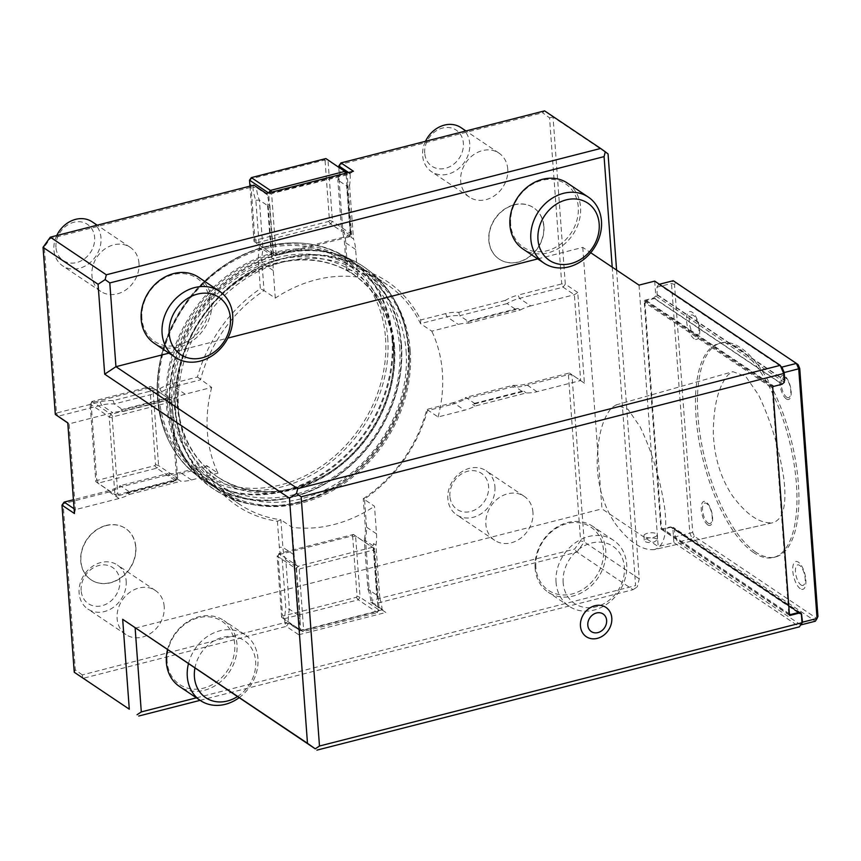 <?xml version="1.0" encoding="UTF-8"?>
<svg xmlns="http://www.w3.org/2000/svg" width="861" height="861" viewBox="0 0 861 861"><rect width="100%" height="100%" fill="white"/><g stroke="black" fill="none" stroke-linecap="round" stroke-linejoin="round"><path stroke-width="0.65" stroke-dasharray="4.3 3.23" d="M653.564 537.296A6.63 2.475 -4.2 0 0 657.158 534.789A6.63 2.475 -4.2 0 0 650.367 532.798A6.63 2.475 -4.2 0 0 643.942 535.757A6.63 2.475 -4.2 0 0 653.564 537.296M656.803 538.889C650.97 536.973 646.794 537.533 644.286 540.557C645.427 542.495 648.634 543.011 653.908 542.086L657.524 539.858L656.803 538.889M615.055 523.327C628.853 541.913 641.929 550.663 654.285 549.587L772.726 522.745C760.037 523.897 746.595 514.9 732.41 495.764C720.409 477.64 714.038 456.416 713.306 432.093C713.608 404.971 718.601 385.825 728.277 374.643L732.851 371.683L745.658 376.322L758.606 395.038C770.982 421.018 779.431 449.162 783.951 479.469C786.879 505.224 783.144 519.646 772.726 522.745L654.285 549.587C664.068 546.713 667.576 533.196 664.8 509.023C660.398 479.534 652.175 452.154 640.143 426.862L627.97 409.276L616.013 404.961L611.719 407.748C602.313 418.661 597.459 437.291 597.147 463.648C597.825 486.454 603.787 506.354 615.055 523.327M138.998 263.348A26.508 22.182 123.9 0 0 130.226 247.355A26.508 22.182 123.9 0 0 97.045 256.998A26.508 22.182 123.9 0 0 100.694 291.373A26.508 22.182 123.9 0 0 126.481 289.457A26.508 22.182 123.9 0 0 138.998 263.348M252.865 186.794L252.908 187.332A49.034 41.027 123.9 0 0 255.857 200.29L259.419 248.818A49.034 41.027 123.9 0 0 258.451 262.777L260.356 288.683A134.951 112.92 123.9 0 0 197.449 377.021L172.577 383.371A49.034 41.027 123.9 0 0 159.802 388.72L113.211 400.634A49.034 41.027 123.9 0 0 100.134 401.893L56.471 413.043L44.277 246.967L50.25 238.572L252.865 186.794L253.898 185.147L256.427 186.998L252.865 186.794M92.213 221.847A26.508 22.182 -56.1 0 1 100.985 237.84A26.508 22.182 -56.1 0 1 88.457 263.95A26.508 22.182 -56.1 0 1 62.67 265.855A26.508 22.182 -56.1 0 1 53.909 249.862A26.508 22.182 -56.1 0 1 56.729 235.537M55.965 247.344A21.762 18.21 -56.1 0 1 83.668 222.504A21.762 18.21 -56.1 0 1 86.229 257.364A21.762 18.21 -56.1 0 1 55.965 247.344M126.18 581.024A26.508 22.182 -56.1 0 1 113.663 607.134A26.508 22.182 -56.1 0 1 87.876 609.05A26.508 22.182 -56.1 0 1 79.104 593.057A26.508 22.182 -56.1 0 1 91.632 566.947A26.508 22.182 -56.1 0 1 117.408 565.031A26.508 22.182 -56.1 0 1 126.18 581.024M164.193 606.531A26.508 22.182 123.9 0 0 155.432 590.538A26.508 22.182 123.9 0 0 122.24 600.192A26.508 22.182 123.9 0 0 125.889 634.557A26.508 22.182 123.9 0 0 151.676 632.641A26.508 22.182 123.9 0 0 164.193 606.531M81.16 590.528A21.762 18.21 -56.1 0 1 108.873 565.688A21.762 18.21 -56.1 0 1 111.435 600.558A21.762 18.21 -56.1 0 1 81.16 590.528M532.948 512.295A26.508 22.182 123.9 0 0 524.177 496.302A26.508 22.182 123.9 0 0 490.996 505.956A26.508 22.182 123.9 0 0 494.644 540.321A26.508 22.182 123.9 0 0 520.431 538.405A26.508 22.182 123.9 0 0 532.948 512.295M452.294 404.293A49.034 41.027 123.9 0 0 465.069 398.955L511.66 387.041A49.034 41.027 123.9 0 0 524.736 385.782L568.4 374.621L580.594 540.708L574.621 549.092L371.963 600.343A49.034 41.027 123.9 0 0 369.014 587.385L365.451 538.857A49.034 41.027 123.9 0 0 366.42 524.898L364.515 498.993A134.951 112.92 123.9 0 0 427.422 410.654L452.294 404.293L453.316 402.657L426.819 409.427A132.303 110.703 -56.1 0 1 363.245 498.713L374.492 506.257L376.515 533.852A46.386 38.81 -56.1 0 1 375.956 545.185L379.884 598.664L377.473 597.05A46.386 38.81 123.9 0 0 376.731 595.102L373.114 545.82A46.386 38.81 123.9 0 0 373.545 543.571L375.956 545.185M494.935 486.788A26.508 22.182 -56.1 0 1 482.418 512.898A26.508 22.182 -56.1 0 1 456.631 514.813A26.508 22.182 -56.1 0 1 447.86 498.82A26.508 22.182 -56.1 0 1 460.377 472.711A26.508 22.182 -56.1 0 1 486.164 470.795A26.508 22.182 -56.1 0 1 494.935 486.788M449.916 496.291A21.762 18.21 -56.1 0 1 477.629 471.451A21.762 18.21 -56.1 0 1 480.19 506.322A21.762 18.21 -56.1 0 1 449.916 496.291M460.969 127.611A26.508 22.182 -56.1 0 1 469.729 143.604A26.508 22.182 -56.1 0 1 457.213 169.714A26.508 22.182 -56.1 0 1 431.426 171.619A26.508 22.182 -56.1 0 1 422.654 155.626A26.508 22.182 -56.1 0 1 425.474 141.301M507.753 169.111A26.508 22.182 123.9 0 0 498.982 153.118A26.508 22.182 123.9 0 0 465.79 162.761A26.508 22.182 123.9 0 0 469.439 197.137A26.508 22.182 123.9 0 0 495.226 195.221A26.508 22.182 123.9 0 0 507.753 169.111M424.71 153.107A21.762 18.21 -56.1 0 1 452.423 128.267A21.762 18.21 -56.1 0 1 454.985 163.127A21.762 18.21 -56.1 0 1 424.71 153.107M55.319 414.453L56.471 413.043L57.859 416.304L101.523 405.144A46.386 38.81 -56.1 0 1 114.233 403.981L161.556 391.884A46.386 38.81 -56.1 0 1 173.965 386.632L200.452 379.862A132.303 110.703 -56.1 0 1 264.036 290.577L260.356 288.683M74.089 508.765L75.402 509.647L69.106 423.86L67.771 422.816M149.104 388.031L149.975 388.666L155.55 464.606L154.808 465.661L97.584 480.277L96.712 479.642L91.137 403.712L91.89 402.657L149.104 388.031L150.772 386.46L168.444 398.32L123.069 409.911A46.386 38.81 -56.1 0 0 121.014 409.814L123.424 411.429A46.386 38.81 -56.1 0 0 112.769 412.699L69.106 423.86L67.782 422.966M127.105 492.75L178.453 479.631A46.386 38.81 -56.1 0 1 176.387 479.534L129.064 491.62A46.386 38.81 -56.1 0 1 127.105 492.75L129.516 494.365A46.386 38.81 -56.1 0 1 119.066 498.497L75.402 509.647L74.433 513.511M515.89 309.529L468.567 321.616A46.386 38.81 123.9 0 0 466.511 321.519L468.911 323.133L520.27 310.014L517.859 308.399A46.386 38.81 123.9 0 0 515.89 309.529L507.054 303.599A46.386 38.81 -56.1 0 1 519.463 298.347L563.126 287.187L574.373 294.731L580.669 380.53L537.006 391.69A46.386 38.81 -56.1 0 1 526.351 392.95L475.003 406.08A46.386 38.81 -56.1 0 1 464.563 410.202L438.077 416.972L426.819 409.427L427.422 410.654M517.859 308.399L466.511 321.519M474.562 403.335L521.884 391.238A46.386 38.81 123.9 0 0 523.94 391.335L472.592 404.455A46.386 38.81 123.9 0 0 474.562 403.335L465.726 397.405A46.386 38.81 -56.1 0 1 453.316 402.657L464.563 410.202M64.155 502.103L61.981 505.159M277.425 521.249L279.33 547.155A49.034 41.027 123.9 0 0 282.279 560.113L285.841 608.641A49.034 41.027 123.9 0 0 284.873 622.6L82.29 674.916L82.699 678.425L286.293 626.388L284.916 623.138L288.467 623.342L288.435 622.804A46.386 38.81 -56.1 0 1 289.436 609.222L285.809 559.941A46.386 38.81 -56.1 0 1 282.892 547.359L280.869 519.764A132.303 110.703 -56.1 0 1 239.918 504.503A132.303 110.703 -56.1 0 1 206.758 465.661L204.111 467.717A134.951 112.92 123.9 0 0 277.425 521.249L280.869 519.764L292.116 527.319A132.303 110.703 123.9 0 0 374.492 506.257M298.745 634.751L385.836 612.494L370.854 602.291L382.101 609.836L299.714 630.887L298.745 634.751L286.293 626.388L288.467 623.342L299.682 630.349A46.386 38.81 -56.1 0 1 300.241 619.016L296.324 565.537A46.386 38.81 -56.1 0 1 294.139 554.904L292.116 527.319M373.114 545.82L364.268 539.89L367.895 589.172A46.386 38.81 -56.1 0 1 370.811 601.753L372.006 600.881L373.383 604.142L576.988 552.105L574.621 549.092M200.139 700.337L633.018 589.71L576.988 552.105L584.232 541.935L571.962 374.826L568.4 374.621L569.422 372.985L525.759 384.135A46.386 38.81 -56.1 0 1 513.048 385.308L465.726 397.405L465.069 398.955M584.415 383.188L569.422 372.985L584.415 383.188L577.753 292.482L574.373 294.731L530.71 305.892L519.463 298.347L518.074 295.086A49.034 41.027 123.9 0 0 505.299 300.424L507.054 303.599L459.731 315.686L468.567 321.616M521.884 391.238L513.048 385.308L511.66 387.041M549.544 117.839L553.031 117.031L544.582 110.865L542.581 112.759L549.544 117.839L561.738 283.926L565.3 284.13L563.126 287.187L561.738 283.926L518.074 295.086M340.988 162.89L339.955 164.537L542.581 112.759M338.814 165.947L339.998 165.075A49.034 41.027 123.9 0 1 339.03 179.034L337.846 180.067L341.462 229.349L342.592 227.562L339.03 179.034M377.473 597.05L373.545 543.571M294.656 565.871L298.272 615.152A46.386 38.81 123.9 0 0 297.831 617.402L293.913 563.923A46.386 38.81 123.9 0 0 294.656 565.871L285.809 559.941L282.279 560.113M271.85 255.33L268.223 206.048A46.386 38.81 -56.1 0 1 267.48 204.1L271.409 257.579A46.386 38.81 -56.1 0 1 271.85 255.33L263.014 249.399L259.387 200.118A46.386 38.81 -56.1 0 1 256.47 187.537L267.674 194.543L350.093 174.03A46.386 38.81 -56.1 0 1 349.534 185.363L347.123 183.748A46.386 38.81 -56.1 0 1 346.682 185.998L350.309 235.279A46.386 38.81 -56.1 0 1 351.051 237.227L353.462 238.841A46.386 38.81 -56.1 0 1 355.636 249.475L357.659 277.07L346.413 269.525L347.435 266.426L345.541 240.52A49.034 41.027 123.9 0 0 342.592 227.562M347.123 183.748L351.051 237.227M170.198 402.184L171.07 402.819L176.645 478.759L175.892 479.814L118.678 494.429L117.796 493.794L112.221 417.854L112.974 416.81L170.198 402.184L169.854 399.256L168.444 398.32L170.392 397.814A46.386 38.81 -56.1 0 1 172.361 396.695L174.772 398.309A46.386 38.81 -56.1 0 1 185.212 394.187L211.698 387.418L197.449 377.021M121.014 409.814L172.361 396.695M348.565 172.491L350.061 173.491L353.44 171.253M267.48 204.1L269.891 205.714A46.386 38.81 -56.1 0 1 267.717 195.081L266.35 193.51M50.25 238.572L50.293 237.184M44.277 246.967L43.05 247.355M113.211 400.634L114.233 403.981L123.069 409.911M159.802 388.72L161.556 391.884L170.392 397.814M357.659 277.07A132.303 110.703 123.9 0 0 275.283 298.121L264.036 290.577L262.013 262.982A46.386 38.81 -56.1 0 1 263.014 249.399L259.419 248.818M523.94 391.335L526.351 392.95M379.884 598.664A46.386 38.81 -56.1 0 1 382.058 609.297L385.836 612.494M369.014 587.385L367.895 589.172L376.731 595.102M364.515 498.993L363.245 498.713L365.268 526.308A46.386 38.81 -56.1 0 1 364.268 539.89L365.451 538.857M296.324 565.537L293.913 563.923M297.831 617.402L300.241 619.016M298.272 615.152L289.436 609.222L285.841 608.641M537.716 258.903L582.768 247.387L590.721 252.725M639.013 285.12L658.213 546.606L673.905 542.591L799.438 626.83M582.768 247.387L601.979 508.862L658.213 546.606M168.96 353.139L227.853 338.093M211.698 387.418A132.303 110.703 123.9 0 0 218.005 473.206L206.758 465.661L180.261 472.431A46.386 38.81 -56.1 0 1 167.551 473.604L166.162 475.337A49.034 41.027 123.9 0 0 179.239 474.077L204.111 467.717M176.387 479.534L167.551 473.604L120.228 485.69L119.571 487.24L166.162 475.337M129.064 491.62L120.228 485.69A46.386 38.81 -56.1 0 1 107.819 490.942L73.422 499.735M82.29 674.916L75.327 669.836L63.133 503.75L106.796 492.589A49.034 41.027 123.9 0 0 119.571 487.24M75.327 669.836L74.25 672.258M196.416 697.83L635.59 585.598L612.203 267.136M633.018 589.71L637.248 586.901L635.59 585.598M616.584 270.074L639.26 578.861L637.248 586.901M577.753 292.482L565.3 284.13L553.031 117.031L608.06 153.958M350.309 235.279L341.462 229.349A46.386 38.81 -56.1 0 1 344.389 241.93L346.413 269.525A132.303 110.703 -56.1 0 1 387.353 284.787A132.303 110.703 -56.1 0 1 420.523 323.628L447.02 316.859A46.386 38.81 -56.1 0 1 459.731 315.686L458.709 312.339A49.034 41.027 123.9 0 0 445.632 313.598L420.76 319.948A134.951 112.92 123.9 0 0 347.435 266.426M420.76 319.948L420.523 323.628L431.77 331.173L458.267 324.403A46.386 38.81 -56.1 0 1 468.911 323.133M505.299 300.424L458.709 312.339M338.9 167.314A46.386 38.81 -56.1 0 1 337.846 180.067L346.682 185.998M639.26 578.861L584.232 541.935L580.594 540.708M135.145 628.164L601.979 508.862M535.876 567.377A38.056 31.846 -56.1 0 1 584.328 523.94A38.056 31.846 -56.1 0 1 588.806 584.91A38.056 31.846 -56.1 0 1 535.876 567.377M510.67 224.194A38.056 31.846 -56.1 0 1 559.123 180.756A38.056 31.846 -56.1 0 1 563.6 241.715A38.056 31.846 -56.1 0 1 510.67 224.194M141.914 318.43A38.056 31.846 -56.1 0 1 190.378 274.993A38.056 31.846 -56.1 0 1 194.855 335.951A38.056 31.846 -56.1 0 1 141.914 318.43M167.12 661.614A38.056 31.846 -56.1 0 1 215.573 618.176A38.056 31.846 -56.1 0 1 220.05 679.146A38.056 31.846 -56.1 0 1 167.12 661.614M299.23 569.853L303.61 629.445L304.482 630.091L377.398 611.45L379.163 610.072L377.355 612.612L302.814 631.662L300.704 630.123L296.206 568.841L299.23 569.853L299.983 568.798L372.899 550.168L373.771 550.803L378.14 610.395M520.27 310.014A46.386 38.81 -56.1 0 1 530.71 305.892M475.003 406.08L472.592 404.455M438.077 416.972A132.303 110.703 123.9 0 0 431.77 331.173M255.857 200.29L259.387 200.118L268.223 206.048M269.891 205.714L273.82 259.193L271.409 257.579M275.283 298.121L273.26 270.526A46.386 38.81 -56.1 0 1 273.82 259.193M349.534 185.363L353.462 238.841M325.081 160.781L329.451 220.373L328.698 221.428L255.792 240.058L254.921 239.423L250.54 179.831L251.294 178.776L324.199 160.146L325.081 160.781L327.976 160.114L347.058 172.91L346.165 174.934L345.293 174.299L272.377 192.929L271.635 193.983L276.004 253.575L273.098 254.243L268.6 192.961L271.635 193.983M346.165 174.934L350.545 234.526L349.792 235.58L276.887 254.21L276.004 253.575M129.516 494.365L180.864 481.245L178.453 479.631M218.005 473.206L191.508 479.975A46.386 38.81 -56.1 0 1 180.864 481.245M123.424 411.429L174.772 398.309M96.712 479.642L95.819 481.665L97.928 483.204L156.767 468.169L175.848 480.965L117.01 496.011L118.678 494.429M249.959 186.159L254.027 241.446L275.219 255.792L276.887 254.21M329.451 220.373L332.486 221.395L351.557 234.203L349.749 236.743L275.219 255.792L256.137 242.985L255.792 240.058M278.899 554.656L351.805 536.016L352.676 536.661L357.057 596.253L356.303 597.297L283.398 615.938L282.516 615.292L278.146 555.7L278.932 553.494L277.124 556.034L296.206 568.841L298.014 566.29L299.983 568.798M352.676 536.661L355.582 535.983L374.664 548.791L373.771 550.803M654.704 281.116L655.791 295.98L653.542 297.992L782.089 384.243M789.44 614.969L660.893 528.708L644.179 301.006A0.667 0.56 123.9 0 1 644.717 300.252L653.542 297.992M660.893 528.708A0.667 0.56 123.9 0 0 661.528 529.171L670.353 526.921L672.818 527.728L673.905 542.591M655.791 295.98L784.339 382.23M789.354 613.839L661.463 527.976L644.911 302.62L772.156 387.999L772.715 387.202M788.708 613.355L772.156 387.999M798.082 612.623L670.353 526.921M799.019 612.419L672.818 527.728M800.299 588.709A14.346 5.736 75.7 0 1 793.185 565.01A14.346 5.736 75.7 0 1 804.486 572.597A14.346 5.736 75.7 0 1 800.299 588.709M801.031 584.996A10.601 4.24 -104.3 0 0 805.132 578.42A10.601 4.24 -104.3 0 0 799.589 565.376A10.601 4.24 -104.3 0 0 795.489 571.952A10.601 4.24 -104.3 0 0 801.031 584.996M786.373 398.977A12.398 4.962 75.7 0 1 780.217 378.485A12.398 4.962 75.7 0 1 789.989 385.039A12.398 4.962 75.7 0 1 786.373 398.977M786.674 397.19A10.601 4.24 -104.3 0 0 790.775 390.625A10.601 4.24 -104.3 0 0 785.243 377.581A10.601 4.24 -104.3 0 0 781.142 384.157A10.601 4.24 -104.3 0 0 786.674 397.19M694.106 338.771A14.346 5.736 75.7 0 1 686.992 315.072A14.346 5.736 75.7 0 1 698.293 322.66A14.346 5.736 75.7 0 1 694.106 338.771M694.838 335.058A10.601 4.24 -104.3 0 0 697.927 323.155A10.601 4.24 -104.3 0 0 689.575 317.548A10.601 4.24 -104.3 0 0 694.838 335.058M707.774 524.909A12.398 4.962 75.7 0 1 701.629 504.428A12.398 4.962 75.7 0 1 711.401 510.982A12.398 4.962 75.7 0 1 707.774 524.909M708.086 523.133A10.601 4.24 -104.3 0 0 712.187 516.568A10.601 4.24 -104.3 0 0 706.644 503.524A10.601 4.24 -104.3 0 0 702.544 510.099A10.601 4.24 -104.3 0 0 708.086 523.133M753.73 552.611A110.434 44.148 75.7 0 1 698.691 438.83A110.434 44.148 75.7 0 1 718.892 343.474A110.434 44.148 75.7 0 1 789.01 439.54A110.434 44.148 75.7 0 1 773.576 557.465A110.434 44.148 75.7 0 1 753.73 552.611M817.95 616.454L816.745 618.392L694.353 536.263L692.718 532.421L674.507 284.485L675.724 282.548L798.115 364.677M755.689 552.105A110.434 44.148 75.7 0 1 700.65 438.335A110.434 44.148 75.7 0 1 720.851 342.969A110.434 44.148 75.7 0 1 790.968 439.035A110.434 44.148 75.7 0 1 775.535 556.97A110.434 44.148 75.7 0 1 755.689 552.105M675.724 282.548L673.194 280.729L671.483 283.463L689.812 533.099L692.126 538.534L694.353 536.263M800.687 624.828L677.607 542.236L692.126 538.534L815.345 621.212L816.745 618.392M692.718 532.421L675.304 536.801L674.346 529.267A3.089 2.583 123.9 0 0 671.386 527.104L663.153 529.214L661.463 527.976M644.911 302.62L646.363 300.586L654.597 298.476A3.089 2.583 123.9 0 0 657.137 294.914L656.965 287.176L671.483 283.463L674.507 284.485M659.386 284.259L658.676 284.442L780.626 366.269M773.21 386.524L781.842 383.855A3.089 2.583 123.9 0 0 784.274 381.348M646.363 300.586L773.608 385.965M789.365 613.904L663.153 529.214M675.304 536.801L677.607 542.236M658.676 284.442L656.965 287.176M657.524 294.817L784.167 379.787M657.137 294.914L784.188 380.175M801.397 614.517L674.346 529.267M801.978 614.55L674.733 529.171M543.937 226.454A30.921 25.873 -56.1 0 1 529.321 256.922A30.921 25.873 -56.1 0 1 499.24 259.15A30.921 25.873 -56.1 0 1 494.989 219.06A30.921 25.873 -56.1 0 1 533.702 207.802A30.921 25.873 -56.1 0 1 543.937 226.454M514.168 204.746A30.921 25.873 -56.1 0 1 533.497 207.662A30.921 25.873 -56.1 0 1 543.732 226.325A30.921 25.873 -56.1 0 1 529.128 256.782A30.921 25.873 -56.1 0 1 499.046 259.021A30.921 25.873 -56.1 0 1 489.963 229.36A30.921 25.873 -56.1 0 1 514.168 204.746M135.855 547.176A30.921 25.873 -56.1 0 1 121.25 577.645A30.921 25.873 -56.1 0 1 91.169 579.873A30.921 25.873 -56.1 0 1 86.918 539.782A30.921 25.873 -56.1 0 1 125.631 528.514A30.921 25.873 -56.1 0 1 135.855 547.176M106.097 525.458A30.921 25.873 -56.1 0 1 125.426 528.385A30.921 25.873 -56.1 0 1 135.661 547.047A30.921 25.873 -56.1 0 1 121.057 577.505A30.921 25.873 -56.1 0 1 90.965 579.744A30.921 25.873 -56.1 0 1 81.881 550.082A30.921 25.873 -56.1 0 1 106.097 525.458M567.388 183.059A39.757 33.267 -56.1 0 1 572.866 234.612A39.757 33.267 -56.1 0 1 523.09 249.087M198.643 277.296A39.757 33.267 -56.1 0 1 204.111 328.848A39.757 33.267 -56.1 0 1 154.334 343.324M535.133 568.282A39.757 33.267 -56.1 0 1 553.914 529.117A39.757 33.267 -56.1 0 1 592.594 526.254A39.757 33.267 -56.1 0 1 598.061 577.796A39.757 33.267 -56.1 0 1 548.285 592.271A39.757 33.267 -56.1 0 1 535.133 568.282M556.055 582.327A39.757 33.267 -56.1 0 1 574.836 543.162A39.757 33.267 -56.1 0 1 613.516 540.288A39.757 33.267 -56.1 0 1 618.984 591.841A39.757 33.267 -56.1 0 1 569.207 606.316A39.757 33.267 -56.1 0 1 556.055 582.327M563.169 582.736A34.451 28.833 -56.1 0 1 607.048 543.409A34.451 28.833 -56.1 0 1 611.095 598.61A34.451 28.833 -56.1 0 1 563.169 582.736M167.475 649.861A39.757 33.267 -56.1 0 1 223.838 620.49A39.757 33.267 -56.1 0 1 229.317 672.032A39.757 33.267 -56.1 0 1 179.54 686.508M188.398 663.896A39.757 33.267 -56.1 0 1 244.761 634.525A39.757 33.267 -56.1 0 1 238.949 697.819M194.887 668.254A34.451 28.833 -56.1 0 1 244.212 640.541A34.451 28.833 -56.1 0 1 237.27 696.689M377.398 611.45L377.355 612.612L358.273 599.816L360.081 597.265L355.582 535.983L353.473 534.444L278.932 553.494L298.014 566.29L372.555 547.241L372.899 550.168M351.805 536.016L353.473 534.444L374.664 548.791L379.163 610.072L360.081 597.265L357.057 596.253M303.61 629.445L300.704 630.123L281.622 617.315L282.516 615.292M304.482 630.091L302.814 631.662L283.732 618.855L283.398 615.938M356.303 597.297L358.273 599.816L283.732 618.855L281.622 617.315L277.124 556.034L278.146 555.7M406.112 351.288A128.106 107.194 -56.1 0 1 243.006 497.507A128.106 107.194 -56.1 0 1 227.928 292.288A128.106 107.194 -56.1 0 1 406.112 351.288M399.687 346.972A128.106 107.194 -56.1 0 1 236.571 493.192A128.106 107.194 -56.1 0 1 221.503 287.972A128.106 107.194 -56.1 0 1 399.687 346.972M177.646 403.712A121.918 102.018 -56.1 0 1 235.236 283.603A121.918 102.018 -56.1 0 1 353.86 274.81A121.918 102.018 -56.1 0 1 370.639 432.889A121.918 102.018 -56.1 0 1 217.994 477.285A121.918 102.018 -56.1 0 1 177.646 403.712M349.792 235.58L349.749 236.743L330.667 223.935L332.486 221.395L327.976 160.114L325.867 158.564L324.199 160.146M350.545 234.526L351.557 234.203L347.058 172.91M345.186 173.362L345.293 174.299M271.753 192.121L272.377 192.929M249.518 180.164L250.54 179.831M328.698 221.428L330.667 223.935L256.137 242.985L254.027 241.446L254.921 239.423M251.294 178.776L251.337 177.614M171.07 402.819L171.963 400.795L177.667 478.425L175.848 480.965L175.892 479.814M97.584 480.277L97.928 483.204L117.01 496.011L114.9 494.462L109.196 416.842L111.004 414.292L169.854 399.256L171.963 400.795L150.772 386.46L91.923 401.495L90.114 404.035L95.819 481.665L114.9 494.462L117.796 493.794M91.89 402.657L91.923 401.495L111.004 414.292L112.974 416.81M91.137 403.712L90.114 404.035L109.196 416.842L112.221 417.854M176.645 478.759L177.667 478.425L158.585 465.618L155.55 464.606M149.975 388.666L152.881 387.999L158.585 465.618L156.767 468.169L154.808 465.661M100.134 401.893L101.523 405.144L112.769 412.699M185.212 394.187L173.965 386.632L172.577 383.371M273.26 270.526L262.013 262.982L258.451 262.777M537.006 391.69L525.759 384.135L524.736 385.782M382.058 609.297L370.811 601.753L371.963 600.343M376.515 533.852L365.268 526.308L366.42 524.898M294.139 554.904L282.892 547.359L279.33 547.155M299.682 630.349L288.435 622.804L284.873 622.6M191.508 479.975L180.261 472.431L179.239 474.077M119.066 498.497L107.819 490.942L106.796 492.589M355.636 249.475L344.389 241.93L345.541 240.52M445.632 313.598L447.02 316.859L458.267 324.403M338.847 166.485L339.998 165.075M267.717 195.081L256.47 187.537L252.908 187.332M350.093 174.03L348.016 172.63M644.717 300.252L773.264 386.503M644.179 301.006L772.726 387.267M789.451 615.012L661.528 529.171M654.597 298.476L781.842 383.855M798.631 612.483L671.386 527.104M410.245 350.599A132.303 110.703 -56.1 0 1 347.747 480.933A132.303 110.703 -56.1 0 1 219.038 490.49A132.303 110.703 -56.1 0 1 185.868 451.648A132.303 110.703 -56.1 0 1 220.072 295.506A132.303 110.703 -56.1 0 1 366.474 270.763A132.303 110.703 -56.1 0 1 410.245 350.599M409.061 350.535A131.421 109.96 -56.1 0 1 241.726 500.532A131.421 109.96 -56.1 0 1 226.271 290.006A131.421 109.96 -56.1 0 1 409.061 350.535M408.297 347.844A134.068 112.188 -56.1 0 1 344.97 479.921A134.068 112.188 -56.1 0 1 214.54 489.597A134.068 112.188 -56.1 0 1 196.082 315.761A134.068 112.188 -56.1 0 1 363.934 266.942A134.068 112.188 -56.1 0 1 408.297 347.844M408.092 347.704A134.068 112.188 -56.1 0 1 344.766 479.781A134.068 112.188 -56.1 0 1 214.335 489.457A134.068 112.188 -56.1 0 1 195.877 315.621A134.068 112.188 -56.1 0 1 363.74 266.802A134.068 112.188 -56.1 0 1 408.092 347.704M393.595 347.973A121.918 102.018 -56.1 0 1 336.005 468.083A121.918 102.018 -56.1 0 1 217.392 476.886A121.918 102.018 -56.1 0 1 177.043 403.314A121.918 102.018 -56.1 0 1 234.633 283.204A121.918 102.018 -56.1 0 1 353.258 274.401A121.918 102.018 -56.1 0 1 393.595 347.973M394.553 346.8A124.124 103.869 123.9 0 0 221.901 289.63A124.124 103.869 123.9 0 0 236.495 488.478A124.124 103.869 123.9 0 0 394.553 346.8M401.022 345.143A131.421 109.96 -56.1 0 1 233.697 495.14A131.421 109.96 -56.1 0 1 218.231 284.614A131.421 109.96 -56.1 0 1 401.022 345.143M401.409 344.669A132.303 110.703 -56.1 0 1 338.911 475.003A132.303 110.703 -56.1 0 1 210.192 484.56A132.303 110.703 -56.1 0 1 191.981 313.017A132.303 110.703 -56.1 0 1 357.627 264.833A132.303 110.703 -56.1 0 1 401.409 344.669M392.767 338.879A132.303 110.703 -56.1 0 1 330.28 469.213A132.303 110.703 -56.1 0 1 201.56 478.759A132.303 110.703 -56.1 0 1 183.35 307.216A132.303 110.703 -56.1 0 1 348.996 259.043A132.303 110.703 -56.1 0 1 392.767 338.879M392.003 338.61A132.002 110.456 -56.1 0 1 268.341 493.525A132.002 110.456 -56.1 0 1 159.231 365.86A132.002 110.456 -56.1 0 1 228.477 262.67A132.002 110.456 -56.1 0 1 392.003 338.61M387.73 337.835A129.451 108.325 -56.1 0 1 266.458 489.758A129.451 108.325 -56.1 0 1 159.457 364.569A129.451 108.325 -56.1 0 1 227.358 263.369A129.451 108.325 -56.1 0 1 387.73 337.835M385.534 337.932A127.546 106.721 -56.1 0 1 223.139 483.516A127.546 106.721 -56.1 0 1 208.125 279.201A127.546 106.721 -56.1 0 1 385.534 337.932M643.942 535.757L644.286 540.557M657.158 534.789L657.524 539.858M616.013 404.961L732.851 371.683M130.226 247.355L97.207 225.195M100.694 291.373L62.67 265.855M155.432 590.538L117.408 565.031M125.889 634.557L87.876 609.05M524.177 496.302L486.164 470.795M494.644 540.321L456.631 514.813M498.982 153.118L465.962 130.958M469.439 197.137L431.426 171.619M789.666 615.367L661.119 529.117M773.576 557.465L775.535 556.97M718.892 343.474L720.851 342.969M800.569 612.784L673.324 527.406M613.516 540.288L592.594 526.254M569.207 606.316L548.285 592.271M244.761 634.525L223.838 620.49M239.918 504.503L219.038 490.49C188.118 468.309 173.47 435.784 175.074 392.917C178.335 352.902 195.167 318.635 225.539 290.103C266.845 251.703 327.223 243.372 366.474 270.763L387.353 284.787M409.05 348.909C405.886 313.178 390.851 285.852 363.934 266.942L363.74 266.802C323.295 238.637 261.809 247.215 220.115 285.895C155.497 340.525 151.514 450.873 214.335 489.457L214.54 489.597C250.981 511.951 290.372 511.757 332.701 489.016C381.1 462.12 413.743 402.313 409.05 348.909M353.86 274.81L353.258 274.401C377.086 291.061 390.453 315.47 393.348 347.629C397.804 397.072 366.506 453.241 321.11 477.209C283.377 496.506 248.797 496.388 217.392 476.886L217.994 477.285M401.506 344.809C398.363 309.777 383.737 283.129 357.627 264.833L348.996 259.043C311.725 236.334 271.549 237.539 228.477 262.67L227.358 263.369C190.647 287.649 168.003 321.379 159.457 364.569L159.231 365.86C150.923 411.44 167.798 456.674 201.56 478.759L210.192 484.56C242.436 504.761 278.081 505.988 317.149 488.252C352.935 470.063 378.27 441.499 393.154 402.571C400.074 383.285 402.851 364.031 401.506 344.809"/><path stroke-width="1.29" d="M56.729 235.537A26.508 22.182 -56.1 0 1 92.213 221.847L97.207 225.195M425.474 141.301A26.508 22.182 -56.1 0 1 460.969 127.611L465.962 130.958M67.782 422.966L55.319 414.453L67.771 422.816L74.433 513.511L61.981 505.159L74.25 672.258L129.29 709.184L122.682 619.307L307.474 743.291L289.468 498.164L104.687 374.169L98.079 284.281L43.05 247.355L55.319 414.453M73.422 499.735L64.155 502.103L61.981 505.159M64.155 502.103L74.089 508.765M348.565 172.491L338.814 165.947L340.988 162.89L353.44 171.253L266.35 193.51L253.898 185.147L50.293 237.184L106.333 274.788L105.128 279.61L98.079 284.281M50.293 237.184L43.05 247.355M105.128 279.61L109.799 282.935L115.944 366.689L297.723 488.661L296.507 493.482L301.178 496.808L319.485 746.024L315.255 748.833L307.474 743.291M315.255 748.833L122.682 619.307M106.333 274.788L600.623 148.469L544.582 110.865L340.988 162.89M590.721 252.725L639.013 285.12L654.704 281.116L780.238 365.355L783.704 373.502L784.339 382.23L782.089 384.243L773.264 386.503A0.667 0.56 -56.1 0 0 772.726 387.267L789.44 614.969A0.667 0.56 -56.1 0 0 790.075 615.432L798.9 613.172L798.082 612.623M104.687 374.169L115.944 366.689L168.96 353.139M227.853 338.093L537.716 258.903M297.723 488.661L780.238 365.355M612.203 267.136L604.078 156.616L605.294 151.794L600.623 148.469M604.078 156.616L109.799 282.935M74.25 672.258L129.29 709.184M135.145 628.164L141.301 711.918L196.416 697.83M141.301 711.918L137.071 714.727M200.139 700.337L138.739 716.029M605.294 151.794L608.06 153.958L616.584 270.074M338.814 165.947L338.847 166.485A46.386 38.81 -56.1 0 1 338.9 167.314M798.9 613.172L801.365 613.99L802 622.718L799.438 626.83L316.923 750.135M296.507 493.482L289.468 498.164M801.365 613.99L799.019 612.419M319.485 746.024L802 622.718M783.704 373.502L301.178 496.808M611.794 618.047A17.64 14.766 -56.1 0 1 589.333 638.184A17.64 14.766 -56.1 0 1 587.256 609.922A17.64 14.766 -56.1 0 1 611.794 618.047M606.628 620.372A10.601 8.868 -56.1 0 1 597.932 632.587A10.601 8.868 -56.1 0 1 587.805 625.183A10.601 8.868 -56.1 0 1 596.501 612.978A10.601 8.868 -56.1 0 1 606.628 620.372M780.626 366.269L781.896 367.12L796.414 363.417L798.115 364.677L799.74 368.519L817.95 616.454L817.057 618.478L798.728 368.842L796.414 363.417L673.194 280.729L659.386 284.259M799.74 368.519L784.21 372.555L781.896 367.12M802.538 622.18L800.827 624.925L815.345 621.212L817.057 618.478L802.538 622.18L801.591 614.646A3.089 2.583 123.9 0 0 798.631 612.483L790.398 614.593L789.354 613.839M784.167 379.787L784.769 380.196L784.21 372.555M784.769 380.196L784.382 380.293A3.089 2.583 123.9 0 1 784.274 381.348M772.715 387.202L773.21 386.524M790.398 614.593L789.365 613.904M544.001 263.122L523.09 249.087A39.757 33.267 -56.1 0 1 509.938 225.098A39.757 33.267 -56.1 0 1 528.708 185.933A39.757 33.267 -56.1 0 1 567.388 183.059L588.311 197.094A39.757 33.267 -56.1 0 1 593.778 248.646A39.757 33.267 -56.1 0 1 544.001 263.122A39.757 33.267 -56.1 0 1 530.85 239.132A39.757 33.267 -56.1 0 1 549.63 199.967A39.757 33.267 -56.1 0 1 588.311 197.094M537.974 239.552A34.451 28.833 -56.1 0 1 581.842 200.226A34.451 28.833 -56.1 0 1 585.9 255.416A34.451 28.833 -56.1 0 1 537.974 239.552M175.257 357.358L154.334 343.324A39.757 33.267 -56.1 0 1 141.182 319.334A39.757 33.267 -56.1 0 1 159.963 280.169A39.757 33.267 -56.1 0 1 198.643 277.296L219.555 291.33A39.757 33.267 -56.1 0 1 225.033 342.882A39.757 33.267 -56.1 0 1 175.257 357.358A39.757 33.267 -56.1 0 1 162.094 333.368A39.757 33.267 -56.1 0 1 180.875 294.204A39.757 33.267 -56.1 0 1 219.555 291.33M169.219 333.788A34.451 28.833 -56.1 0 1 213.087 294.462A34.451 28.833 -56.1 0 1 217.144 349.652A34.451 28.833 -56.1 0 1 169.219 333.788M238.949 697.819A39.757 33.267 -56.1 0 1 200.452 700.553L179.54 686.508A39.757 33.267 -56.1 0 1 166.377 662.518A39.757 33.267 -56.1 0 1 167.475 649.861M200.452 700.553A39.757 33.267 -56.1 0 1 187.3 676.563A39.757 33.267 -56.1 0 1 188.398 663.896M237.27 696.689A34.451 28.833 -56.1 0 1 194.425 676.972A34.451 28.833 -56.1 0 1 194.887 668.254M268.632 192.918L270.419 190.421L344.949 171.371L345.186 173.362M249.959 186.159L249.518 180.164L251.337 177.614L325.867 158.564L347.026 172.889M251.337 177.614L270.419 190.421L271.753 192.121M249.518 180.164L268.567 192.939M348.016 172.63L338.847 166.485M790.075 615.432L789.451 615.012"/></g></svg>
